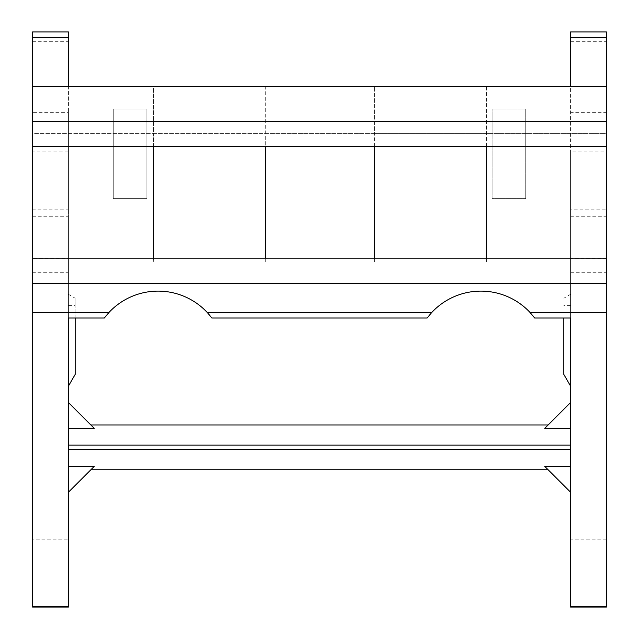<?xml version="1.0" encoding="UTF-8"?>
<svg xmlns="http://www.w3.org/2000/svg" width="639" height="639" viewBox="0 0 639 639"><rect width="100%" height="100%" fill="white"/><g stroke="black" fill="none" stroke-linecap="round" stroke-linejoin="round"><path stroke-width="0.48" stroke-dasharray="3.19 2.4" d="M606.435 607.05L606.435 151.116L570.563 151.116L570.563 209.169L606.435 209.169L606.435 112.368L570.563 112.368M606.435 539.803L570.563 539.803L570.563 151.116M68.437 305.594L75.162 305.594L75.162 374.438L68.437 386.092L68.437 294.323L68.437 318.014L104.301 318.014A67.247 67.247 0 0 1 211.9 318.014L427.1 318.014A67.247 67.247 0 0 1 534.699 318.014L570.563 318.014L570.563 86.569L486.503 86.569L486.503 261.974L374.422 261.974L374.422 86.569L374.422 133.639L265.696 133.639L265.696 146.427M570.563 216.262L570.563 272.302L570.563 216.262L606.435 216.262L606.435 272.302L606.435 216.262M570.563 272.302L606.435 272.302M153.616 146.427L153.616 133.639L32.565 133.639L32.565 146.427L32.565 133.639L606.435 133.639L606.435 146.427L606.435 133.639L486.503 133.639L486.503 86.569L265.696 86.569L265.696 261.974L153.616 261.974L153.616 86.569L68.437 86.569L68.437 318.014M486.503 258.156L486.503 261.974L374.422 261.974L374.422 258.156M374.422 146.427L374.422 133.639L486.503 133.639L486.503 146.427M146.89 108.981L113.271 108.981L146.89 108.981L146.89 198.649L113.271 198.649L146.89 198.649L146.89 108.981M153.616 133.639L265.696 133.639L265.696 86.569L153.616 86.569L153.616 133.639M606.435 112.368L606.435 151.116M68.437 209.169L68.437 112.368L32.565 112.368L32.565 209.169L68.437 209.169L68.437 31.95M68.437 607.05L68.437 258.3L32.565 258.3L32.565 112.368M68.437 112.368L68.437 151.116L32.565 151.116M570.563 428.362L570.563 402.546L544.747 428.362L548.15 424.959L544.747 428.362L570.563 428.362L570.563 402.546M68.437 445.135L68.437 428.362L68.437 445.135L570.563 445.135M32.565 272.302L32.565 216.262L32.565 272.302L68.437 272.302L68.437 216.262L68.437 272.302M32.565 216.262L68.437 216.262M32.565 258.3L32.565 539.803L68.437 539.803M32.565 31.95L32.565 209.169M570.563 209.169L570.563 41.719L606.435 41.719L606.435 209.169M68.437 428.362L68.437 402.546L68.437 428.362L94.252 428.362L68.437 402.546M68.437 466.39L68.437 449.616L68.437 466.39L94.252 466.39L68.437 492.206L68.437 466.39L68.437 492.206M68.437 258.3L68.437 151.116M113.271 108.981L113.271 198.649L113.271 108.981M525.729 198.649L492.11 198.649L492.11 108.981L525.729 108.981L525.729 198.649L525.729 108.981L492.11 108.981L492.11 198.649L525.729 198.649M606.435 258.156L606.435 270.944L606.435 258.156M265.696 258.156L265.696 261.974L153.616 261.974L153.616 258.156M32.565 270.944L32.565 258.156L32.565 270.944L606.435 270.944L32.565 270.944M570.563 466.39L570.563 449.616L570.563 466.39L544.747 466.39L570.563 492.206L570.563 466.39L570.563 492.206M548.15 469.793L544.747 466.39L548.15 469.793M606.435 41.719L606.435 31.95M32.565 607.05L32.565 539.803M570.563 318.014L570.563 386.092L563.838 374.438L563.838 318.014M570.563 607.05L570.563 606.379M570.563 41.719L570.563 31.95M68.437 294.323L75.162 298.229L75.162 305.594M75.162 318.014L75.162 298.229M570.563 305.594L563.838 305.594M570.563 294.323L563.838 298.229M606.435 258.3L570.563 258.3M570.563 449.616L68.437 449.616M32.565 41.719L68.437 41.719"/><path stroke-width="0.96" d="M32.565 258.156L32.565 283.253L606.435 283.253L606.435 258.156L32.565 258.156L32.565 146.427L606.435 146.427L606.435 258.156M32.565 37.358L32.565 86.569L68.437 86.569L68.437 31.95L32.565 31.95L32.565 37.358L68.437 37.358M534.699 318.014L530.027 312.439L606.435 312.439L606.435 607.05L570.563 607.05L570.563 318.014L534.699 318.014M431.78 312.439L427.1 318.014L211.9 318.014L207.22 312.439L431.78 312.439A67.247 67.247 0 0 1 530.027 312.439M32.565 283.253L32.565 312.439L108.973 312.439L104.301 318.014L68.437 318.014L68.437 386.092L75.162 374.438L75.162 318.014M108.973 312.439A67.247 67.247 0 0 1 207.22 312.439M374.422 258.156L374.422 146.427M32.565 312.439L32.565 606.379L68.437 606.379L68.437 318.014M68.437 606.379L68.437 607.05L32.565 607.05L32.565 606.379M606.435 283.253L606.435 312.439M486.503 146.427L486.503 258.156M265.696 146.427L265.696 258.156M153.616 258.156L153.616 146.427M68.437 86.569L606.435 86.569L606.435 31.95L570.563 31.95L570.563 86.569M548.15 469.793L90.85 469.793M606.435 86.569L606.435 146.427M563.838 318.014L563.838 374.438L570.563 386.092L570.563 318.014M606.435 606.379L570.563 606.379L570.563 539.803M32.565 86.569L32.565 121.33L606.435 121.33M32.565 121.33L32.565 146.427M548.15 424.959L90.85 424.959M68.437 428.362L94.252 428.362L68.437 402.546M570.563 402.546L544.747 428.362L570.563 428.362M570.563 466.39L544.747 466.39L570.563 492.206M68.437 492.206L94.252 466.39L68.437 466.39M570.563 449.616L68.437 449.616M68.437 445.135L570.563 445.135M570.563 37.358L606.435 37.358"/></g></svg>
